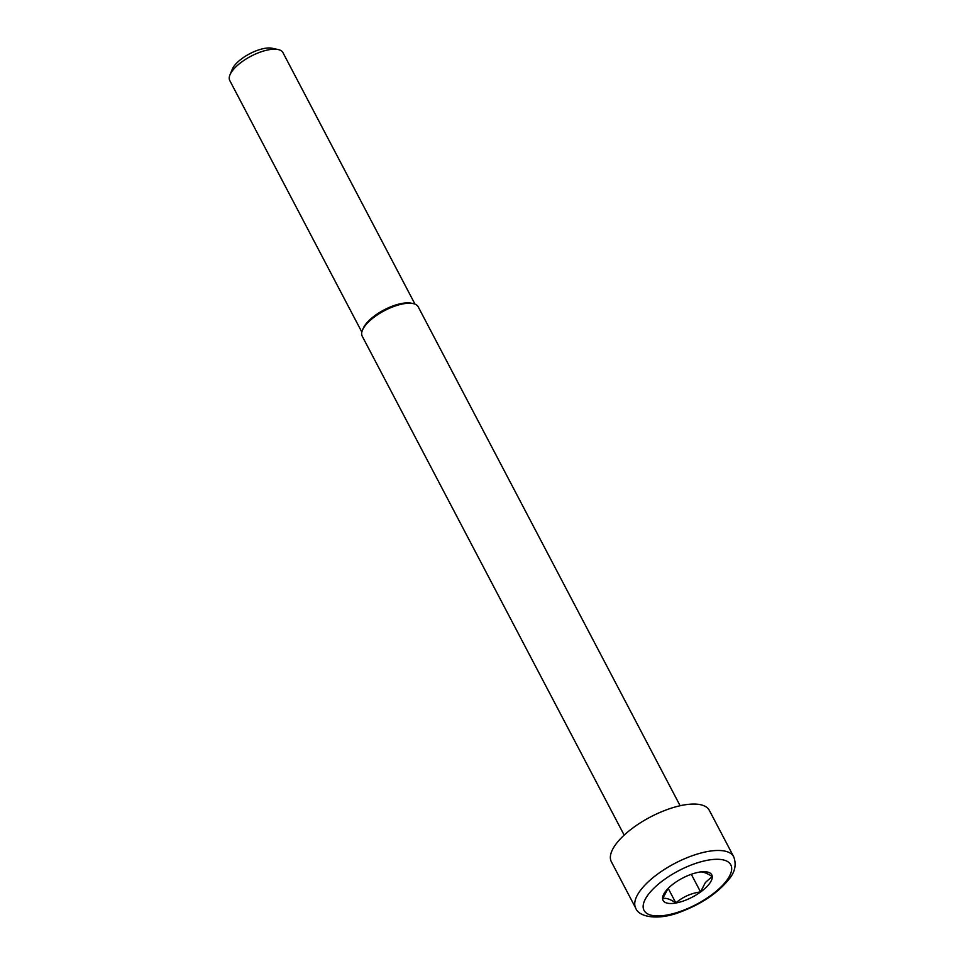 <?xml version="1.0" encoding="UTF-8"?>
<svg xmlns="http://www.w3.org/2000/svg" width="965" height="965" viewBox="0 0 965 965"><rect width="100%" height="100%" fill="white"/><g stroke="black" fill="none" stroke-linecap="round" stroke-linejoin="round"><path stroke-width="1.45" d="M624.162 835.123L362.225 336.194A31.604 12.268 -27.7 0 1 362.418 330.259A31.604 12.268 -27.7 0 1 364.963 325.965A31.604 12.268 -27.7 0 1 413.189 303.601A31.604 12.268 -27.7 0 1 418.195 306.81L680.132 805.739M362.418 330.259L363.142 328.522A30.024 11.664 -27.7 0 1 365.542 324.445A30.024 11.664 -27.7 0 1 402.224 303.384A30.024 11.664 -27.7 0 1 411.355 303.203L413.189 303.601M361.839 332.069L229.767 80.517A30.024 11.664 -27.7 0 1 229.959 74.872A30.024 11.664 -27.7 0 1 232.372 70.795A30.024 11.664 -27.7 0 1 278.185 49.553A30.024 11.664 -27.7 0 1 282.938 52.605L415.01 304.156M698.962 872.203C702.122 871.323 706.501 872.77 712.11 876.534L705.415 882.48L700.542 891.889C691.085 893.228 682.846 896.907 675.826 902.902C670.217 899.127 665.838 897.691 662.678 898.572L668.154 888.403M665.452 891.491A27.503 10.675 152.3 0 0 675.802 903.035A27.503 10.675 152.3 0 0 709.384 883.735A27.503 10.675 152.3 0 0 700.445 871.974A27.503 10.675 152.3 0 0 667.153 889.453A27.503 10.675 152.3 0 0 665.452 891.491M229.959 74.872L232.312 69.178A24.825 9.638 -27.7 0 1 234.302 65.813A24.825 9.638 -27.7 0 1 272.166 48.25L278.185 49.553M611.364 861.745A55.319 21.471 -27.7 0 1 616.165 843.832A55.319 21.471 -27.7 0 1 667.454 809.466A55.319 21.471 -27.7 0 1 709.311 810.323L733.69 856.739A55.319 21.471 -27.7 0 0 691.821 855.883A55.319 21.471 -27.7 0 0 640.531 890.261A55.319 21.471 -27.7 0 0 635.742 908.174L611.364 861.745M691.302 874.278L700.542 891.889M668.19 888.367L675.826 902.902M726.549 880.707A48.998 19.023 -27.7 0 1 666.719 915.085A48.998 19.023 -27.7 0 1 648.287 894.519A48.998 19.023 -27.7 0 1 708.129 860.141A48.998 19.023 -27.7 0 1 726.549 880.707M733.69 856.739C736.621 864.592 735.016 872.131 728.889 879.356C717.707 893.083 701.555 903.952 680.446 911.973C658.07 920.839 638.565 916.967 635.742 908.174"/></g></svg>
